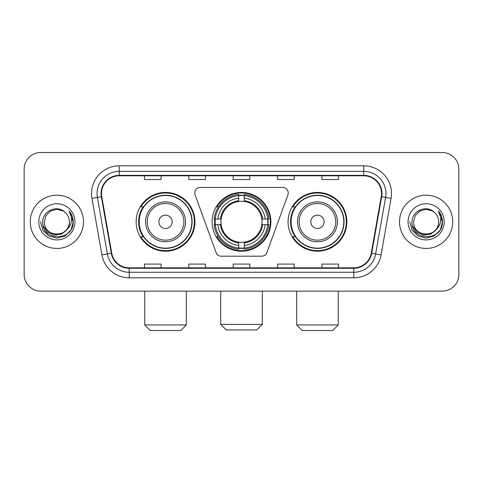 <?xml version="1.0" encoding="UTF-8"?>
<svg xmlns="http://www.w3.org/2000/svg" width="483" height="483" viewBox="0 0 483 483"><rect width="100%" height="100%" fill="white"/><g stroke="black" fill="none" stroke-linecap="round" stroke-linejoin="round"><path stroke-width="0.72" d="M194.77 192.983A5.542 5.542 0 0 0 195.102 194.878L216.088 252.543A5.542 5.542 0 0 0 221.299 256.195L261.701 256.195A5.542 5.542 0 0 0 266.912 252.543L287.898 194.878A5.542 5.542 0 0 0 282.688 187.44L200.312 187.44A5.542 5.542 0 0 0 194.77 192.983M288.073 221.818A29.385 29.385 0 0 0 317.464 251.202A29.385 29.385 0 0 0 346.848 221.818A29.385 29.385 0 0 0 317.464 192.427A29.385 29.385 0 0 0 288.073 221.818M212.115 221.818A29.385 29.385 0 0 0 241.5 251.202A29.385 29.385 0 0 0 270.885 221.818A29.385 29.385 0 0 0 241.5 192.427A29.385 29.385 0 0 0 212.115 221.818M136.152 221.818A29.385 29.385 0 0 0 165.536 251.202A29.385 29.385 0 0 0 194.927 221.818A29.385 29.385 0 0 0 165.536 192.427A29.385 29.385 0 0 0 136.152 221.818M143.197 236.785A26.891 26.891 0 0 1 143.197 206.845M214.754 224.589A26.891 26.891 0 0 1 214.754 219.047M295.125 236.785A26.891 26.891 0 0 1 295.125 206.845M24.15 169.141L24.15 274.489A16.633 16.633 0 0 0 40.783 291.122L442.217 291.122A16.633 16.633 0 0 0 458.85 274.489L458.85 169.141A16.633 16.633 0 0 0 442.217 152.507L40.783 152.507A16.633 16.633 0 0 0 24.15 169.141L24.15 274.489M30.248 221.818A26.613 26.613 0 0 0 56.861 248.431A26.613 26.613 0 0 0 83.481 221.818A26.613 26.613 0 0 0 56.861 195.204A26.613 26.613 0 0 0 30.248 221.818A26.613 26.613 0 0 0 56.861 248.431A26.613 26.613 0 0 0 83.481 221.818A26.613 26.613 0 0 0 56.861 195.204A26.613 26.613 0 0 0 30.248 221.818M399.519 221.818A26.613 26.613 0 0 0 426.139 248.431A26.613 26.613 0 0 0 452.752 221.818A26.613 26.613 0 0 0 426.139 195.204A26.613 26.613 0 0 0 399.519 221.818A26.613 26.613 0 0 0 426.139 248.431A26.613 26.613 0 0 0 452.752 221.818A26.613 26.613 0 0 0 426.139 195.204A26.613 26.613 0 0 0 399.519 221.818M101.496 193.538A17.744 17.744 0 0 1 119.241 175.794L363.759 175.794A17.744 17.744 0 0 1 381.232 196.617L371.258 253.177A17.744 17.744 0 0 1 353.785 267.836L129.215 267.836A17.744 17.744 0 0 1 111.742 253.177L101.768 196.617A17.744 17.744 0 0 1 101.496 193.538M101.056 193.538A18.185 18.185 0 0 0 101.333 196.696L111.301 253.255A18.185 18.185 0 0 0 129.215 268.282L353.785 268.282A18.185 18.185 0 0 0 371.699 253.255L381.667 196.696A18.185 18.185 0 0 0 363.759 175.353L119.241 175.353A18.185 18.185 0 0 0 101.056 193.538M91.939 198.35A27.724 27.724 0 0 1 119.241 165.814L363.759 165.814A27.724 27.724 0 0 1 391.061 198.35L381.087 254.909A27.724 27.724 0 0 1 353.785 277.816L129.215 277.816A27.724 27.724 0 0 1 101.913 254.909L91.939 198.35L97.397 197.39A22.176 22.176 0 0 1 119.241 171.362L363.759 171.362A22.176 22.176 0 0 1 385.603 197.39L375.629 253.943A22.176 22.176 0 0 1 353.785 272.273L129.215 272.273A22.176 22.176 0 0 1 107.371 253.943L97.397 197.39A22.176 22.176 0 0 1 97.065 193.538M442.217 152.507L40.783 152.507M40.783 291.122L442.217 291.122M458.85 274.489L458.85 169.141M371.699 253.255L375.629 253.943L385.603 197.39L391.061 198.35M233.18 175.794L233.18 179.549L249.82 179.549L249.82 175.794M188.829 175.794L188.829 179.549L205.462 179.549L205.462 175.794M144.471 175.794L144.471 179.549L161.105 179.549L161.105 175.794M277.538 175.794L277.538 179.549L294.171 179.549L294.171 175.794M321.895 175.794L321.895 179.549L338.529 179.549L338.529 175.794M249.82 267.836L249.82 264.08L233.18 264.08L233.18 267.836M205.462 267.836L205.462 264.08L188.829 264.08L188.829 267.836M161.105 267.836L161.105 264.08L144.471 264.08L144.471 267.836M294.171 267.836L294.171 264.08L277.538 264.08L277.538 267.836M338.529 267.836L338.529 264.08L321.895 264.08L321.895 267.836M66.467 229.866C59.814 238.856 43.681 233.108 44.333 221.818C43.567 237.98 70.162 237.98 69.395 221.818C70.162 237.98 43.567 237.98 44.333 221.818L46.012 215.551L50.6 210.962L56.861 209.284L63.128 210.962L65.072 212.351C57.38 204.291 42.576 210.926 42.715 221.818C41.309 241.162 72.673 241.669 73.181 222.754L73.205 221.818C73.156 217.706 71.792 214.096 69.105 210.986C71.146 214.343 71.87 217.954 71.267 221.818C70.681 225.102 69.081 227.789 66.467 229.866A12.534 12.534 0 0 0 69.395 221.818C70.162 237.98 43.567 237.98 44.333 221.818L46.012 215.551L50.6 210.962M69.395 221.818A12.534 12.534 0 0 0 65.072 212.351M67.264 229.196L61.607 234.092L54.193 235.124L47.37 232.039L43.108 225.881M38.785 221.818A18.076 18.076 0 0 0 56.861 239.894A18.076 18.076 0 0 0 74.937 221.818A18.076 18.076 0 0 0 56.861 203.741A18.076 18.076 0 0 0 38.785 221.818M69.105 210.986L73.199 222.295L72.438 216.867L73.199 222.295L72.438 216.867L73.199 222.295L69.226 211.125L73.199 222.289L69.226 211.125L73.205 221.818L71.019 229.986L65.036 235.97L56.861 238.161L48.692 235.97L42.709 229.986L40.524 221.818M69.226 211.125L73.199 222.301M256.751 329.937L226.249 329.937L220.707 324.395L262.293 324.395L256.751 329.937M244.271 248.063L244.271 249.18A27.501 27.501 0 0 0 268.862 224.589L267.745 224.589A26.39 26.39 0 0 1 244.271 248.063L244.271 245.497A23.842 23.842 0 0 0 265.179 224.589L261.828 224.589A20.515 20.515 0 0 0 244.271 201.489L244.271 195.573A26.39 26.39 0 0 1 267.745 219.047L268.862 219.047A27.501 27.501 0 0 0 244.271 194.456L244.271 195.573M215.255 224.589L214.138 224.589A27.501 27.501 0 0 0 238.729 249.18L238.729 248.063A26.39 26.39 0 0 1 215.255 224.589L217.821 224.589A23.842 23.842 0 0 0 238.729 245.497L238.729 242.146A20.515 20.515 0 0 0 261.828 224.589L262.643 224.589A21.324 21.324 0 0 1 244.271 242.961L244.271 245.497M238.729 195.573L238.729 194.456A27.501 27.501 0 0 0 214.138 219.047L215.255 219.047A26.39 26.39 0 0 1 238.729 195.573L238.729 198.139A23.842 23.842 0 0 0 217.821 219.047L221.172 219.047A20.515 20.515 0 0 0 238.729 242.146L238.729 242.961A21.324 21.324 0 0 1 220.357 224.589L217.821 224.589M215.309 224.589A26.336 26.336 0 0 1 215.309 219.047M244.271 195.627A26.336 26.336 0 0 0 238.729 195.627M267.691 219.047A26.336 26.336 0 0 1 267.691 224.589M267.745 219.047L265.179 219.047A23.842 23.842 0 0 0 244.271 198.139M265.179 224.589L267.745 224.589M238.729 245.497L238.729 248.063M261.828 219.047L265.179 219.047M244.271 242.176L244.271 242.961M238.729 242.146A20.515 20.515 0 0 1 221.172 224.589L220.357 224.589M244.271 248.008A26.336 26.336 0 0 1 238.729 248.008M217.821 219.047L215.255 219.047M238.729 201.453L238.729 198.139M244.271 201.489A20.515 20.515 0 0 0 221.172 219.047L220.357 219.047A21.324 21.324 0 0 1 238.729 200.668M244.271 201.453L244.271 200.668A21.324 21.324 0 0 1 262.643 219.047M218.431 206.845L216.861 206.845A28.835 28.835 0 0 1 270.335 221.818A28.835 28.835 0 0 1 216.861 236.785L218.431 236.785M180.787 330.493L150.291 330.493L144.743 324.944L186.329 324.944L180.787 330.493M172.19 221.818A6.653 6.653 0 0 0 165.536 215.164A6.653 6.653 0 0 0 158.883 221.818A6.653 6.653 0 0 0 165.536 228.471A6.653 6.653 0 0 0 172.19 221.818M185.496 221.818A19.96 19.96 0 0 0 165.536 201.858A19.96 19.96 0 0 0 145.576 221.818A19.96 19.96 0 0 0 165.536 241.778A19.96 19.96 0 0 0 185.496 221.818A19.96 19.96 0 0 1 165.536 241.778A19.96 19.96 0 0 1 145.576 221.818M191.878 221.818A26.336 26.336 0 0 0 165.536 195.482A26.336 26.336 0 0 0 139.201 221.818A26.336 26.336 0 0 0 165.536 248.153A26.336 26.336 0 0 0 191.878 221.818M194.371 221.818A28.835 28.835 0 0 1 140.897 236.785L143.572 236.785A26.583 26.583 0 0 0 183.129 241.754A26.583 26.583 0 0 0 183.129 201.882A26.583 26.583 0 0 0 143.572 206.845L140.897 206.845A28.835 28.835 0 0 1 194.371 221.818M332.709 330.493L302.213 330.493L296.671 324.944L338.257 324.944L332.709 330.493M324.117 221.818A6.653 6.653 0 0 0 317.464 215.164A6.653 6.653 0 0 0 310.81 221.818A6.653 6.653 0 0 0 317.464 228.471A6.653 6.653 0 0 0 324.117 221.818M337.424 221.818A19.96 19.96 0 0 0 317.464 201.858A19.96 19.96 0 0 0 297.504 221.818A19.96 19.96 0 0 0 317.464 241.778A19.96 19.96 0 0 0 337.424 221.818A19.96 19.96 0 0 1 317.464 241.778A19.96 19.96 0 0 1 297.504 221.818M343.799 221.818A26.336 26.336 0 0 0 317.464 195.482A26.336 26.336 0 0 0 291.122 221.818A26.336 26.336 0 0 0 317.464 248.153A26.336 26.336 0 0 0 343.799 221.818M346.293 221.818A28.835 28.835 0 0 1 292.819 236.785L295.493 236.785A26.583 26.583 0 0 0 335.051 241.754A26.583 26.583 0 0 0 335.051 201.882A26.583 26.583 0 0 0 295.493 206.845L292.819 206.845A28.835 28.835 0 0 1 346.293 221.818M438.667 221.818C439.433 237.98 412.838 237.98 413.605 221.818L415.283 215.551L419.872 210.962L426.139 209.284L432.4 210.962L434.344 212.351C426.658 204.291 411.848 210.926 411.987 221.818C410.58 241.162 441.945 241.669 442.452 222.754L442.476 221.818C442.434 217.706 441.064 214.096 438.377 210.986C440.424 214.343 441.142 217.954 440.538 221.818C439.953 225.102 438.353 227.789 435.738 229.866A12.534 12.534 0 0 0 438.667 221.818C439.433 237.98 412.838 237.98 413.605 221.818C412.838 237.98 439.433 237.98 438.667 221.818A12.534 12.534 0 0 0 434.344 212.351M435.738 229.866C429.085 238.856 412.953 233.108 413.605 221.818M436.535 229.196L430.878 234.092L423.464 235.124L416.642 232.039L412.379 225.881M408.063 221.818A18.076 18.076 0 0 0 426.139 239.894A18.076 18.076 0 0 0 444.215 221.818A18.076 18.076 0 0 0 426.139 203.741A18.076 18.076 0 0 0 408.063 221.818M438.377 210.986L442.47 222.295L441.71 216.867L442.47 222.295L441.71 216.867L442.47 222.295L438.498 211.125L442.47 222.289L438.498 211.125L442.476 221.818L440.291 229.986L434.308 235.97L426.139 238.161L417.964 235.97L411.981 229.986L409.795 221.818M438.498 211.125L442.47 222.301M363.759 165.814L363.759 175.353M97.397 197.39L101.333 196.696M129.215 277.816L129.215 268.282M353.785 268.282L353.785 277.816M101.913 254.909L111.301 253.255M381.667 196.696L385.603 197.39M119.241 165.814L119.241 175.353M375.629 253.943L381.087 254.909M244.271 242.146A20.515 20.515 0 0 0 261.828 224.589M238.729 248.256A26.583 26.583 0 0 0 244.271 248.256M267.938 224.589A26.583 26.583 0 0 0 267.938 219.047M244.271 195.374A26.583 26.583 0 0 0 238.729 195.374M183.878 221.818A18.336 18.336 0 0 0 165.536 203.482A18.336 18.336 0 0 0 147.2 221.818A18.336 18.336 0 0 0 165.536 240.154A18.336 18.336 0 0 0 183.878 221.818M335.8 221.818A18.336 18.336 0 0 0 317.464 203.482A18.336 18.336 0 0 0 299.122 221.818A18.336 18.336 0 0 0 317.464 240.154A18.336 18.336 0 0 0 335.8 221.818M262.293 291.122L262.293 324.395M220.707 291.122L220.707 324.395M186.329 291.122L186.329 324.944M144.743 291.122L144.743 324.944M338.257 291.122L338.257 324.944M296.671 291.122L296.671 324.944"/></g></svg>
